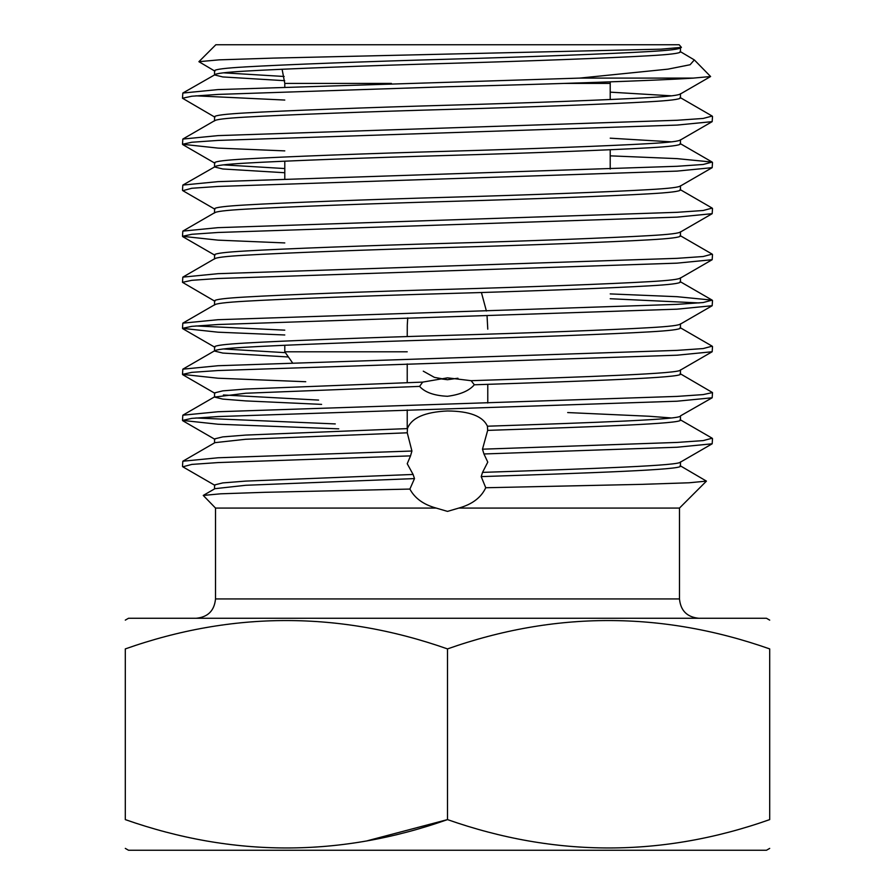 <?xml version="1.0" encoding="UTF-8"?>
<svg xmlns="http://www.w3.org/2000/svg" width="895" height="895" viewBox="0 0 895 895"><rect width="100%" height="100%" fill="white"/><g stroke="black" fill="none" stroke-linecap="round" stroke-linejoin="round"><path stroke-width="1.34" d="M769.7 848.393L766.478 850.25L128.522 850.25L125.3 848.393M769.7 819.607C769.7 857.41 769.7 857.41 769.7 819.607C769.7 857.41 769.7 857.41 769.7 819.607C662.568 857.421 555.168 857.421 447.5 819.607C340.368 857.421 232.968 857.421 125.3 819.607C125.3 857.41 125.3 857.41 125.3 819.607C125.3 857.41 125.3 857.41 125.3 819.607L125.3 648.909C232.431 611.095 339.831 611.095 447.5 648.909C554.631 611.095 662.031 611.095 769.7 648.909C769.7 611.106 769.7 611.106 769.7 648.909C769.7 611.106 769.7 611.106 769.7 648.909L769.7 819.607M769.7 620.123L766.478 618.266L128.522 618.266L125.3 620.123M434.5 377.399L447.5 379.715L457.938 378.227L447.5 379.715L438.114 378.518M436.178 508.069L215.516 508.069L203.243 495.438L220.595 493.816L264.819 492.306L409.888 489.073C414.777 498.28 423.548 504.623 436.178 508.069L447.5 511.392L458.822 508.069C472.168 504.366 481.141 497.586 485.75 487.741L642.286 484.34L689.06 482.785L706.435 481.118L680.077 465.668M409.888 489.073L414.497 478.59L413.098 474.451L407.225 463.733L410.536 455.879L218 462.581L191.832 464.404L182.826 466.81L214.923 485.37M182.49 466.418L182.826 461.227L218 457.77L411.924 451.024L410.536 455.879M411.924 451.024L407.259 432.8L407.415 428.604C411.454 417.887 424.812 412.013 447.5 410.973C469.539 411.129 482.841 416.209 487.428 426.21L487.663 430.383L482.483 449.189L677 442.432L703.168 440.608L712.174 438.214L680.077 419.654M447.5 396.284C434.22 395.668 424.912 392.368 419.587 386.394L422.686 382.109L447.5 377.847L471.128 380.688L474.328 384.783C469.193 390.779 460.254 394.617 447.5 396.284M407.74 317.893L407.292 324.974M407.281 325.5L407.225 336.565M407.225 351.802L284.789 351.802L284.789 345.28M423.279 371.168L434.411 377.366M198.903 61.688L219.118 59.853L273.288 58.108L661.103 49.169L681.408 47.379L679.16 44.75L215.84 44.75L198.903 61.688L214.923 71.164M694.33 59.92L710.608 76.522L693.301 78.1L579.636 78.1L667.972 69.15L690.112 64.742L694.33 59.92L680.077 51.474M215.516 508.069L215.516 598.934L679.484 598.934L679.484 508.069L458.822 508.069M680.446 47.715C679.876 49.136 669.471 50.411 649.244 51.552C612.023 53.756 525.913 57.023 447.5 59.227C369.087 61.419 282.977 64.697 245.756 66.89C225.529 68.042 215.124 69.318 214.554 70.727L214.554 74.699M680.446 47.938L680.446 51.91C679.876 53.32 669.471 54.595 649.244 55.736C612.023 57.94 525.913 61.218 447.5 63.411C369.087 65.615 282.977 68.881 245.756 71.085C225.529 72.227 215.124 73.502 214.554 74.923L222.765 76.936L284.688 80.684M693.301 78.1C659.168 80.494 550.358 84.164 447.5 86.737L218 94.411L191.832 96.224L182.49 98.237L182.826 93.046L214.554 74.923M214.554 120.937C215.124 119.527 225.529 118.252 245.756 117.1C282.977 114.907 369.087 111.629 447.5 109.436C525.913 107.232 612.023 103.965 649.244 101.761C669.471 100.62 679.876 99.345 680.446 97.924L680.446 93.74C679.876 95.15 669.471 96.436 649.244 97.577C612.023 99.77 525.913 103.048 447.5 105.241C369.087 107.445 282.977 110.723 245.756 112.915C225.529 114.057 215.124 115.343 214.554 116.753L214.554 120.724M680.446 139.765C679.876 141.175 669.471 142.45 649.244 143.603C612.023 145.795 525.913 149.073 447.5 151.266C369.087 153.47 282.977 156.737 245.756 158.941C225.529 160.082 215.124 161.357 214.554 162.778L214.554 166.962L222.765 168.976L284.789 172.735M680.446 139.978L680.446 143.95C679.876 145.359 669.471 146.646 649.244 147.787C612.023 149.98 525.913 153.258 447.5 155.462C369.087 157.654 282.977 160.932 245.756 163.125C225.529 164.266 215.124 165.553 214.554 166.962L182.826 185.086L218 181.64L677 166.291L703.168 164.479L712.174 162.073L677 158.628L610.211 155.842M680.446 185.78C679.876 187.2 669.471 188.476 649.244 189.617C612.023 191.821 525.913 195.088 447.5 197.292C369.087 199.484 282.977 202.762 245.756 204.955C225.529 206.107 215.124 207.383 214.554 208.792L214.554 212.764M680.446 186.003L680.446 189.975C679.876 191.385 669.471 192.66 649.244 193.812C612.023 196.005 525.913 199.283 447.5 201.476C369.087 203.68 282.977 206.946 245.756 209.15C225.529 210.291 215.124 211.567 214.554 212.988M680.446 231.805C679.876 233.215 669.471 234.501 649.244 235.642C612.023 237.835 525.913 241.113 447.5 243.317C369.087 245.51 282.977 248.788 245.756 250.98C225.529 252.121 215.124 253.408 214.554 254.818L214.554 258.789M680.446 232.029L680.446 236C679.876 237.41 669.471 238.685 649.244 239.826C612.023 242.03 525.913 245.308 447.5 247.501C369.087 249.694 282.977 252.972 245.756 255.176C225.529 256.317 215.124 257.592 214.554 259.002M680.446 277.83C679.876 279.24 669.471 280.515 649.244 281.668C612.023 283.86 525.913 287.138 447.5 289.331C369.087 291.535 282.977 294.802 245.756 297.006C225.529 298.147 215.124 299.422 214.554 300.843L214.554 304.815M680.446 278.043L680.446 282.014C679.876 283.435 669.471 284.711 649.244 285.852C612.023 288.056 525.913 291.322 447.5 293.526C369.087 295.719 282.977 298.997 245.756 301.19C225.529 302.342 215.124 303.618 214.554 305.027M680.446 323.856C679.876 325.265 669.471 326.541 649.244 327.682C612.023 329.886 525.913 333.164 447.5 335.356C369.087 337.56 282.977 340.827 245.756 343.031C225.529 344.172 215.124 345.448 214.554 346.868L214.554 351.053L222.765 353.066L288.414 356.982M680.446 324.068L680.446 328.04C679.876 329.45 669.471 330.736 649.244 331.877C612.023 334.07 525.913 337.348 447.5 339.541C369.087 341.745 282.977 345.022 245.756 347.215C225.529 348.356 215.124 349.643 214.554 351.053M223.403 72.819L284.162 76.478M610.211 92.151L671.597 95.832M610.211 138.177L671.597 141.857M223.403 164.87L284.789 168.551M223.403 348.96L285.393 352.664M680.446 370.094L680.446 374.065C682.717 377.724 590.096 380.968 474.328 384.783M712.174 397.772L677 401.217L218 416.567L191.832 418.379L182.49 420.404L182.826 415.202L218 411.745L677 396.407L703.168 394.594L712.509 392.569L712.174 397.772L680.446 415.895L680.446 420.091C681.968 423.659 598.554 426.635 487.663 430.383M567.676 412.561L649.244 416.253L671.597 417.987M680.446 462.133L680.446 466.105C682.326 469.73 594.526 472.828 481.197 476.61L485.75 487.741M712.509 392.569L680.077 373.629M182.826 93.046L218 89.589L579.636 78.1M712.509 116.439L712.174 121.642L677 125.087L218 140.425L191.832 142.249L182.49 144.263L182.826 139.061L218 135.615L677 120.277L703.168 118.453L712.174 116.059L680.077 97.488M712.509 162.465L712.174 167.656L677 171.113L218 186.451L191.832 188.263L182.826 190.669L214.923 209.229M712.509 208.479L712.174 213.681L677 217.138L218 232.476L191.832 234.289L182.49 236.314L182.826 231.111L218 227.654L677 212.316L703.168 210.504L712.174 208.099L680.077 189.539M712.509 254.504L712.174 259.707L677 263.152L218 278.502L191.832 280.314L182.49 282.328L182.826 277.137L218 273.68L677 258.342L703.168 256.518L712.174 254.124L680.077 235.564M712.509 300.53L712.174 305.721L677 309.178L218 324.516L191.832 326.339L182.49 328.353L182.826 323.151L218 319.705L677 304.367L703.168 302.544L712.174 300.138L677 296.692L610.211 293.907M610.211 298.729L699.118 302.935M712.509 346.544L712.174 351.746L677 355.203L218 370.541L191.832 372.354L182.49 374.378L182.826 369.176L218 365.731L677 350.381L703.168 348.569L712.174 346.164L680.077 327.604M284.789 100.05L195.882 95.832M182.49 98.237L214.923 117.189M182.49 144.263L218 148.1L284.789 150.886M182.49 190.288L182.826 185.086M182.49 236.314L218 240.14L284.789 242.925M182.49 282.328L214.923 301.279M284.789 330.154L195.882 325.948M182.49 328.353L218 332.19L284.789 334.976M182.49 374.378L218 378.216L305.743 381.729M447.5 648.909L447.5 819.607L367.767 840.64M125.3 648.909C125.3 611.106 125.3 611.106 125.3 648.909C125.3 611.106 125.3 611.106 125.3 648.909M335.278 423.917L195.882 417.987M182.49 420.404L218 424.23L338.724 428.839M407.415 428.604L245.756 435.071L222.765 436.894L214.554 438.908L214.554 442.88M407.259 432.8L245.756 439.266L214.923 442.656L182.826 461.227M422.686 382.109L245.756 389.045L222.765 390.869L214.554 392.883L214.554 397.078L222.765 399.092L245.756 400.904L321.607 404.383M223.403 394.975L318.586 400.076M419.587 386.394L245.756 393.241L214.554 397.078M680.446 461.921C682.247 465.534 595.376 468.6 482.539 472.381L481.197 476.61M712.509 438.595L712.174 443.797L677 447.243L483.949 453.966L487.775 462.122L482.539 472.381M413.098 474.451L245.756 481.096L222.765 482.908L214.554 484.933L214.554 488.905M414.497 478.59L245.756 485.28L214.923 488.681L203.243 495.438M483.949 453.966L482.483 449.189M680.446 415.895C681.979 419.475 598.408 422.451 487.428 426.21M680.446 369.87C682.919 373.562 587.97 376.862 471.128 380.688M481.42 292.52L486.399 311.012M487.048 315.812L487.775 329.159M610.245 81.848L610.211 83.414L564.353 83.414M391.395 83.414L284.789 83.414L284.789 86.804M407.225 428.604L407.225 409.944M407.225 382.59L407.225 363.929M284.789 161.19L284.789 178.855M292.397 362.665L284.789 351.802M215.516 598.934C214.375 610.681 207.931 617.125 196.184 618.266M679.484 508.069L706.446 481.118M680.077 462.357L712.174 443.797M679.484 598.934C680.625 610.681 687.069 617.125 698.816 618.266M610.211 83.414L610.211 99.513M610.211 149.722L610.211 169.077M284.789 83.414L282.104 69.262M214.923 350.616L182.826 369.176M214.923 304.591L182.826 323.151M680.077 281.578L712.174 300.138M214.923 258.565L182.826 277.137M214.923 212.551L182.826 231.111M680.077 143.513L712.174 162.073M214.923 120.501L182.826 139.061M182.826 415.202L214.923 396.642M214.923 439.344L182.826 420.784M182.826 374.759L214.923 393.319M712.174 351.746L680.077 370.306M182.826 328.733L214.923 347.294M712.174 305.721L680.077 324.292M712.174 259.707L680.077 278.267M182.826 236.694L214.923 255.254M712.174 213.681L680.077 232.241M712.174 167.656L680.077 186.216M182.826 144.643L214.923 163.214M712.174 121.642L680.077 140.202M710.608 76.522L680.077 94.176M681.408 47.379L680.077 48.151M487.775 403.018L487.775 384.358"/></g></svg>
